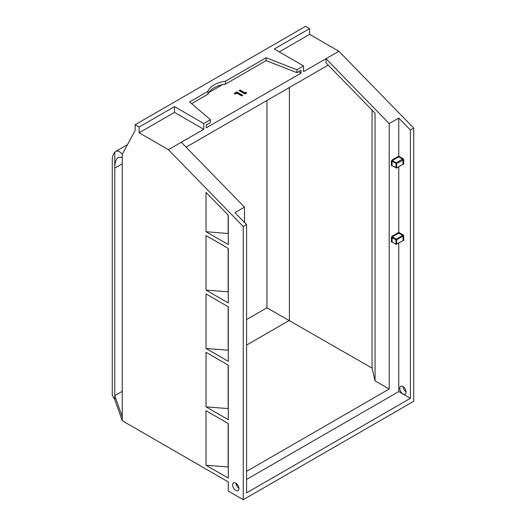 <?xml version="1.0" encoding="UTF-8"?>
<svg xmlns="http://www.w3.org/2000/svg" width="526" height="526" viewBox="0 0 526 526"><rect width="100%" height="100%" fill="white"/><g stroke="black" fill="none" stroke-linecap="round" stroke-linejoin="round"><path stroke-width="0.79" d="M122.256 391.344L114.767 395.664L114.767 399.51L112.275 395.276L112.275 160.009A19.403 11.204 -120 0 1 114.767 152.336L115.786 151.416C117.587 150.475 119.744 151.416 122.256 154.243L135.143 130.487L135.143 124.721L139.134 127.029L139.134 132.789L168.405 149.693L243.249 226.509L243.249 499.7L228.284 491.06L228.284 481.934L122.256 420.721L122.256 157.254L118.343 157.333C116.016 158.813 114.819 162.416 114.767 168.149L114.767 152.336M122.256 416.881L114.767 395.664L114.767 168.149L122.256 163.823M114.767 399.51L122.256 420.721M122.256 157.254L122.256 154.243M235.766 490.383A4.471 2.577 -120 0 0 238.002 490.607A4.471 2.577 -120 0 0 238.002 485.445A4.471 2.577 -120 0 0 233.531 482.868A4.471 2.577 -120 0 0 232.847 486.445A4.471 2.577 -120 0 0 235.766 490.383M206.014 231.71L206.014 192.411L228.284 215.265L228.284 244.564L206.014 231.71L228.284 233.518M206.014 410.694L228.284 423.555L228.284 478.095L206.014 465.24L206.014 410.694M206.014 352.315L228.284 365.169L228.284 419.709L206.014 406.854L206.014 352.315M206.014 293.929L228.284 306.789L228.284 361.329L206.014 348.475L206.014 293.929M206.014 235.549L228.284 248.404L228.284 302.943L206.014 290.089L206.014 235.549M243.249 499.7L413.725 401.279L413.725 128.088L338.882 51.265L309.61 34.368L309.61 28.608L305.619 26.3L135.143 124.721M403.087 386.689A4.471 2.577 -120 0 0 406.072 391.857M235.937 483.19A4.471 2.577 -120 0 0 238.922 488.358M228.153 233.445L228.153 215.134M413.725 128.088L410.398 130.007L410.398 398.3L246.576 492.882L246.576 224.589L243.249 226.509M296.888 72.634L266.117 60.628L266.117 57.748L296.888 69.748L296.888 72.634L301.043 70.228L301.043 73.114L206.245 127.844L206.245 124.964L210.4 122.565L210.4 119.685L203.746 123.525L174.474 106.627L174.474 112.386L203.746 129.284L181.299 142.25L244.498 207.119L234.931 212.642L246.576 224.589M181.299 142.25L168.405 149.693M174.474 112.386L139.134 132.789M174.474 106.627L139.134 127.029M210.4 119.685L189.61 101.919L207.908 91.353A23.519 13.577 0 0 1 225.43 81.241L225.43 84.121A23.519 13.577 0 0 0 207.908 94.239L207.908 91.353M266.117 57.748L225.43 81.241M338.882 51.265L303.541 71.674L303.541 65.908L296.888 69.748M303.541 65.908L274.27 49.01L309.61 28.608M228.153 423.483L228.153 466.976L206.014 465.24M228.153 365.097L228.153 408.597L206.014 406.854M228.153 306.711L228.153 350.211L206.014 348.475M228.153 248.331L228.153 291.831L206.014 290.089M402.916 393.882A4.471 2.577 -120 0 0 405.151 394.105A4.471 2.577 -120 0 0 405.151 388.944A4.471 2.577 -120 0 0 400.68 386.36A4.471 2.577 -120 0 0 399.997 389.944A4.471 2.577 -120 0 0 402.916 393.882M309.61 34.368L279.26 51.89M389.194 123.577L389.194 389.03L375.058 380.87L375.058 113.189L325.995 62.831L325.995 58.708L389.194 123.577L398.761 118.054L410.398 130.007M392.218 165.854L391.357 165.585L392.021 165.585L392.021 161.166L391.357 161.166L392.021 160.016L398.761 156.123L403.08 158.622L403.744 159.772L403.744 164.191L403.08 164.191L402.752 159.2L398.761 156.893L398.761 118.054M392.218 242.098L391.357 241.828L392.021 241.828L392.357 236.831L392.021 236.259L398.761 232.367L403.08 234.866L402.752 235.444L398.761 233.136L398.761 166.847M410.398 398.3L398.761 391.581L398.761 243.091M389.194 389.03L246.576 471.375M244.498 222.452L244.498 207.119M398.761 391.581L246.576 479.436M237.496 484.683L236.45 485.288M375.058 380.87L372.046 368.088L266.952 307.809L246.576 319.571M289.405 87.513L289.405 320.373L246.576 345.102M298.551 71.674L301.043 73.114M222.564 84.62L208.776 92.583M240.139 90.991L244.984 93.792L244.984 92.832L240.139 90.031L239.922 91.116M240.139 90.031L239.093 90.636L244.912 93.996L246.53 93.063L246.181 92.142L244.984 92.832M246.181 92.142L246.234 93.234M246.181 93.102L244.984 93.792M236.851 91.932L234.169 93.477L235.214 94.082L236.851 93.135L241.631 95.89L242.677 95.291L236.851 91.932L236.851 92.892L241.842 95.771M236.851 92.892L234.997 93.957M266.952 307.809L266.952 100.479M207.908 94.239L191.622 103.635M266.117 60.628L225.43 84.121M203.746 129.284L203.746 123.525M328.211 65.106L186.086 147.162M372.046 368.088L372.046 110.092M403.744 159.772L396.676 163.468L396.348 162.896L396.012 163.468L396.676 163.468L396.584 168.103L396.012 167.886L396.012 163.468L392.021 161.166L392.357 160.588L396.348 162.896L403.08 158.622M396.676 167.886L392.021 165.585L396.584 168.103L403.08 164.191L396.676 167.886M403.08 234.866L403.744 236.016L403.744 240.435L403.08 240.435L403.08 236.016L396.676 239.711L396.348 239.139L396.012 239.711L396.676 239.711L396.676 244.13L396.012 244.13L396.012 239.711L391.357 237.41L392.021 236.259M392.12 242.039L396.111 244.347L392.12 241.993M392.021 160.016L392.357 160.588L398.761 156.893M403.744 164.191L402.89 164.46M403.744 240.435L402.89 240.704M391.357 241.828L391.357 237.41M391.357 165.585L391.357 161.166M398.761 233.136L392.357 236.831L396.348 239.139L402.752 235.444L403.08 236.016L403.744 236.016M402.982 240.652L396.111 244.347L402.982 240.606M127.437 144.689L115.786 151.416"/></g></svg>
